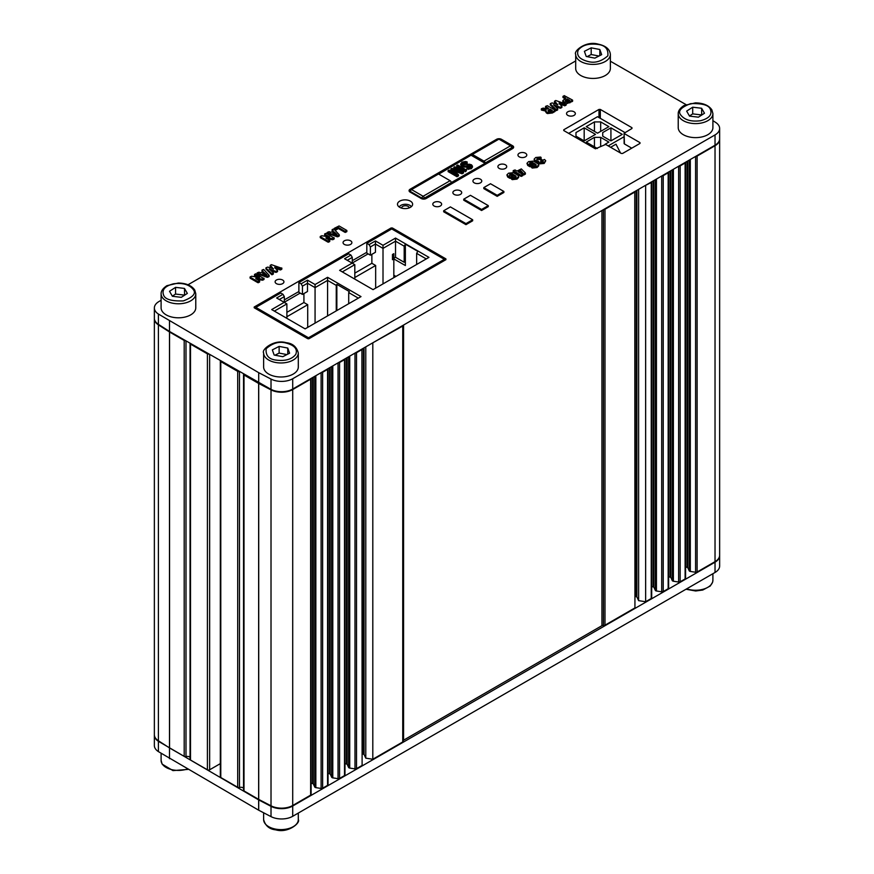 <?xml version="1.0" encoding="UTF-8"?>
<svg xmlns="http://www.w3.org/2000/svg" width="874" height="874" viewBox="0 0 874 874"><rect width="100%" height="100%" fill="white"/><g stroke="black" fill="none" stroke-linecap="round" stroke-linejoin="round"><path stroke-width="1.31" d="M690.318 159.483L690.318 571.432A1.573 0.907 180 0 1 689.619 571.203A1.573 0.907 180 0 1 689.204 570.788L689.204 160.128M673.384 169.261L673.384 581.221A1.573 0.907 180 0 1 672.674 580.981A1.573 0.907 180 0 1 672.27 580.576L672.27 169.906M656.44 179.039L656.44 590.999A1.573 0.907 180 0 1 655.729 590.758A1.573 0.907 180 0 1 655.325 590.354L655.325 179.683M349.731 356.122L349.731 768.071A1.573 0.907 180 0 1 349.021 767.842A1.573 0.907 180 0 1 348.617 767.438L348.617 356.767M332.786 365.9L332.786 777.86A1.573 0.907 180 0 1 332.076 777.62A1.573 0.907 180 0 1 331.672 777.215L331.672 366.545M315.842 375.678L315.842 787.638A1.573 0.907 180 0 1 315.143 787.398A1.573 0.907 180 0 1 314.727 786.993L314.727 376.323M719.641 139.294L719.641 555.23A15.765 9.101 180 0 1 715.03 561.665L715.03 145.729A15.765 9.101 0 0 0 719.641 139.294A15.765 9.101 0 0 0 719.641 139.053M695.759 156.337A1.573 0.907 0 0 0 697.102 156.075L697.102 572.011L715.03 561.665M697.102 572.011A1.573 0.907 180 0 1 695.573 572.251L695.573 156.446M690.318 571.432L695.573 572.251M685.577 566.942L687.707 567.543L689.204 570.788M685.522 578.053A1.573 0.907 180 0 1 685.577 578.293A1.573 0.907 180 0 1 685.118 578.938L685.118 163.001A1.573 0.907 0 0 0 685.577 162.356A1.573 0.907 0 0 0 685.566 162.225M678.825 166.115A1.573 0.907 0 0 0 680.158 165.863L680.158 581.8L685.118 578.938M680.158 581.8A1.573 0.907 180 0 1 678.639 582.029L678.639 166.224M673.384 581.221L678.639 582.029M668.632 576.72L670.762 577.321L672.27 580.576M668.577 587.841A1.573 0.907 180 0 1 668.632 588.071A1.573 0.907 180 0 1 668.173 588.715L668.173 172.779A1.573 0.907 0 0 0 668.632 172.134A1.573 0.907 0 0 0 668.621 172.003M661.88 175.893A1.573 0.907 0 0 0 663.224 175.641L663.224 591.578L668.173 588.715M663.224 591.578A1.573 0.907 180 0 1 661.694 591.807L661.694 176.002M656.44 590.999L661.694 591.807M651.698 586.498L653.818 587.099L655.325 590.354M651.643 597.619A1.573 0.907 180 0 1 651.698 597.849A1.573 0.907 180 0 1 651.228 598.493L651.228 182.557A1.573 0.907 0 0 0 651.698 181.912A1.573 0.907 0 0 0 651.676 181.792M634.939 596.308L636.884 596.887L638.621 600.646L645.635 601.727L651.228 598.493M603.65 209.52A1.573 0.907 0 0 0 604.994 209.257L604.994 625.194L634.939 607.9L634.753 191.559M604.994 625.194A1.573 0.907 180 0 1 603.464 625.423A1.573 0.907 0 0 0 601.946 625.664L403.57 740.202A1.573 0.907 0 0 0 403.209 740.507M403.154 741.076A1.573 0.907 180 0 1 403.209 741.316A1.573 0.907 180 0 1 402.75 741.96L402.75 326.024A1.573 0.907 0 0 0 403.209 325.379A1.573 0.907 0 0 0 403.198 325.248M362.109 753.825L364.054 754.404L365.791 758.162L372.805 759.244L402.75 741.96M355.172 352.976A1.573 0.907 0 0 0 356.505 352.714L356.505 768.65L362.109 765.427L361.912 349.087M356.505 768.65A1.573 0.907 180 0 1 354.986 768.891L354.986 353.085M349.731 768.071L354.986 768.891M344.979 763.581L347.109 764.182L348.617 767.438M344.924 774.692A1.573 0.907 180 0 1 344.979 774.932A1.573 0.907 180 0 1 344.52 775.577L344.52 359.64A1.573 0.907 0 0 0 344.979 358.996A1.573 0.907 0 0 0 344.968 358.864M338.227 362.754A1.573 0.907 0 0 0 339.571 362.502L339.571 778.439L344.52 775.577M339.571 778.439A1.573 0.907 180 0 1 338.041 778.668L338.041 362.863M332.786 777.86L338.041 778.668M328.045 773.359L330.164 773.96L331.672 777.215M327.99 784.481A1.573 0.907 180 0 1 328.045 784.71A1.573 0.907 180 0 1 327.575 785.355L327.575 369.418A1.573 0.907 0 0 0 328.045 368.773A1.573 0.907 0 0 0 328.023 368.642M321.293 372.543A1.573 0.907 0 0 0 322.626 372.28L322.626 788.217L327.575 785.355M322.626 788.217A1.573 0.907 180 0 1 321.108 788.446L321.108 372.641M315.842 787.638L321.108 788.446M311.1 783.137L313.231 783.749L314.727 786.993M311.046 794.258A1.573 0.907 180 0 1 311.1 794.488A1.573 0.907 180 0 1 310.641 795.132L310.641 379.196A1.573 0.907 0 0 0 311.1 378.562A1.573 0.907 0 0 0 311.089 378.431M243.551 374.214A1.573 0.907 0 0 0 243.54 374.345A1.573 0.907 0 0 0 243.999 374.99L258.649 383.446A1.573 0.907 0 0 0 258.715 383.478L271.016 389.88A15.765 9.101 0 0 0 292.714 389.553L292.714 805.489L310.641 795.132M292.714 805.489A15.765 9.101 180 0 1 271.016 805.817L258.715 799.415A1.573 0.907 180 0 1 258.649 799.382L258.649 383.446M243.999 374.99L243.999 790.926L258.649 799.382M243.999 790.926A1.573 0.907 180 0 1 243.54 790.282L243.54 374.345M243.54 788.151A3.157 1.824 0 0 0 239.487 787.463A1.573 0.907 180 0 1 237.695 787.277L237.695 371.352A1.573 0.907 0 0 0 239.028 371.603M220.335 360.809A1.573 0.907 0 0 0 220.324 360.94A1.573 0.907 0 0 0 220.783 361.585L220.783 777.521L237.695 787.277M220.783 777.521A1.573 0.907 180 0 1 220.324 776.877L220.324 360.94M220.324 763.625L209.64 769.797A1.573 0.907 180 0 1 207.411 769.797L207.411 353.861A1.573 0.907 0 0 0 208.744 354.123M190.062 343.329A1.573 0.907 0 0 0 190.04 343.46A1.573 0.907 0 0 0 190.499 344.105L190.499 760.03L207.411 769.797M190.499 760.03A1.573 0.907 180 0 1 190.04 759.397L190.04 343.46M190.04 757.266A3.157 1.824 0 0 0 185.987 756.578A1.573 0.907 180 0 1 184.196 756.392L184.196 340.456A1.573 0.907 0 0 0 185.539 340.718M154.359 318.529A15.765 9.101 0 0 0 154.359 318.77A15.765 9.101 0 0 0 158.402 324.855L169.49 331.967A1.573 0.907 0 0 0 169.545 332L169.545 747.936L184.196 756.392M169.545 747.936A1.573 0.907 180 0 1 169.49 747.904L158.402 740.791A15.765 9.101 180 0 1 154.359 734.706L154.359 318.77M604.994 209.257L634.939 191.974M169.545 332L184.196 340.456M190.499 344.105L207.411 353.861M220.783 361.585L237.695 371.352M292.714 389.553L310.641 379.196M322.626 372.28L327.575 369.418M339.571 362.502L344.52 359.64M356.505 352.714L362.109 349.491M372.106 343.198L402.75 326.024M644.936 185.681L651.228 182.557M663.224 175.641L668.173 172.779M680.158 165.863L685.118 163.001M697.102 156.075L715.03 145.729M372.805 759.244L372.805 343.307M645.635 601.727L645.635 185.791M638.621 600.646L638.621 189.33M365.791 758.162L365.791 346.847M719.641 555.493A15.765 9.101 180 0 1 719.641 555.744L719.641 566.035A15.765 9.101 180 0 1 715.03 572.47L292.714 816.294A15.765 9.101 180 0 1 271.016 816.622L258.715 810.22A1.573 0.907 180 0 1 258.649 810.187L158.402 751.607A15.765 9.101 180 0 1 154.359 745.511L154.359 735.22A15.765 9.101 180 0 1 154.359 734.958M719.641 555.744A15.765 9.101 180 0 1 715.03 562.179L292.714 806.003A15.765 9.101 180 0 1 271.016 806.331L258.715 799.929A1.573 0.907 180 0 1 258.649 799.896L158.402 741.305A15.765 9.101 180 0 1 154.359 735.22M169.49 758.708L169.49 748.417M679.109 130.772A17.338 10.007 180 0 1 678.224 127.626L678.224 113.598A17.338 10.007 180 0 0 679.109 116.745A17.338 10.007 180 0 0 698.326 123.474A17.338 10.007 180 0 0 712.9 113.598L712.9 127.626A17.338 10.007 180 0 1 698.326 137.502A17.338 10.007 180 0 1 679.109 130.772M692.7 107.196L701.614 108.256L704.477 113.238L698.435 117.171L689.52 116.111L686.658 111.118L692.7 107.196L692.7 113.882L689.455 115.991M701.68 115.062L701.614 108.256M701.614 114.942L692.7 113.882M275.507 376.486A17.338 10.007 180 0 1 263.631 366.993L263.631 352.965A17.338 10.007 180 0 0 275.507 362.459A17.338 10.007 180 0 0 298.307 352.965L298.307 366.993A17.338 10.007 180 0 1 275.507 376.486M272.327 349.895L279.134 346.399L287.764 348.06L289.611 353.194L282.805 356.69L274.174 355.041L272.327 349.895M287.764 348.06L287.764 354.145M286.912 354.582L279.134 353.096L279.134 346.399M279.134 353.096L275.026 355.205M610.369 54.396L610.369 68.423A17.338 10.007 180 0 1 587.568 77.928A17.338 10.007 180 0 1 575.693 68.423L575.693 54.396A17.338 10.007 180 0 0 587.568 63.9A17.338 10.007 180 0 0 610.369 54.396C609.823 49.184 605.791 45.765 598.264 44.148C585.831 40.466 573.257 51.26 575.693 54.396M601.673 54.636L594.866 58.132L586.236 56.471L584.389 51.326L591.195 47.841L599.826 49.49L601.673 54.636M599.826 55.575L599.826 49.49M598.974 56.023L591.195 54.527L591.195 47.841M591.195 54.527L587.088 56.635M195.776 293.762L195.776 307.79A17.338 10.007 180 0 1 181.202 317.677A17.338 10.007 180 0 1 161.974 310.947A17.338 10.007 180 0 1 161.1 307.79L161.1 293.762A17.338 10.007 180 0 0 161.974 296.92A17.338 10.007 180 0 0 181.202 303.649A17.338 10.007 180 0 0 195.776 293.762L194.749 290.059C191.679 285.547 186.206 283.198 178.318 283.023L166.912 285.678C163.012 288.245 161.078 290.944 161.1 293.762M181.3 297.335L172.386 296.275L169.523 291.282L175.565 287.36L184.48 288.42L187.342 293.413L181.3 297.335M184.545 295.226L184.48 288.42M184.48 295.117L175.565 294.057L175.565 287.36M175.565 294.057L172.32 296.166M574.065 111.785A4.414 2.546 0 0 0 569.258 111.227A4.414 2.546 0 0 0 566.538 113.587A4.414 2.546 0 0 0 567.827 115.39A4.414 2.546 0 0 0 572.634 115.936A4.414 2.546 0 0 0 575.354 113.587A4.414 2.546 0 0 0 574.065 111.785M282.641 280.03A4.414 2.546 0 0 0 277.834 279.483A4.414 2.546 0 0 0 275.113 281.832A4.414 2.546 0 0 0 276.403 283.635A4.414 2.546 0 0 0 281.209 284.192A4.414 2.546 0 0 0 283.941 281.832A4.414 2.546 0 0 0 282.641 280.03M350.583 240.809A4.414 2.546 0 0 0 345.776 240.263A4.414 2.546 0 0 0 343.056 242.611A4.414 2.546 0 0 0 344.345 244.414A4.414 2.546 0 0 0 349.152 244.96A4.414 2.546 0 0 0 351.883 242.611A4.414 2.546 0 0 0 350.583 240.809M440.343 202.397A4.414 2.546 0 0 0 435.536 201.839A4.414 2.546 0 0 0 432.805 204.199A4.414 2.546 0 0 0 434.105 206.002A4.414 2.546 0 0 0 438.912 206.548A4.414 2.546 0 0 0 441.632 204.199A4.414 2.546 0 0 0 440.343 202.397M460.401 190.816A4.414 2.546 0 0 0 455.594 190.259A4.414 2.546 0 0 0 452.874 192.608A4.414 2.546 0 0 0 454.163 194.41A4.414 2.546 0 0 0 458.97 194.968A4.414 2.546 0 0 0 461.701 192.608A4.414 2.546 0 0 0 460.401 190.816M480.471 179.225A4.414 2.546 0 0 0 475.653 178.678A4.414 2.546 0 0 0 472.932 181.027A4.414 2.546 0 0 0 474.221 182.83A4.414 2.546 0 0 0 479.039 183.387A4.414 2.546 0 0 0 481.76 181.027A4.414 2.546 0 0 0 480.471 179.225M505.434 164.815A4.414 2.546 0 0 0 500.616 164.268A4.414 2.546 0 0 0 497.896 166.617A4.414 2.546 0 0 0 499.185 168.42A4.414 2.546 0 0 0 504.003 168.966A4.414 2.546 0 0 0 506.723 166.617A4.414 2.546 0 0 0 505.434 164.815M525.493 153.234A4.414 2.546 0 0 0 520.686 152.677A4.414 2.546 0 0 0 517.954 155.037A4.414 2.546 0 0 0 519.254 156.839A4.414 2.546 0 0 0 524.061 157.386A4.414 2.546 0 0 0 526.782 155.037A4.414 2.546 0 0 0 525.493 153.234M410.409 201.14A7.56 4.37 0 0 0 402.16 200.201A7.56 4.37 0 0 0 397.495 204.232A7.56 4.37 0 0 0 399.713 207.324A7.56 4.37 0 0 0 407.95 208.274A7.56 4.37 0 0 0 412.626 204.232A7.56 4.37 0 0 0 410.409 201.14M271.191 270.787L275.736 272.36L277.397 271.759L277.462 270.339L274.786 267.75M271.727 273.649L273.191 273.158L273.191 274.185L271.727 274.687L266.024 269.148L266.024 268.11L271.727 273.649L271.727 274.687M274.786 267.105L279.953 268.897L281.701 268.242L271.388 264.658L270.35 265.259L270.274 266.679L272.295 268.646M281.636 267.936L281.701 269.268L280.609 269.902L275.408 268.351M320.387 236.712L320.397 237.75L328.034 242.164L329.607 241.617L329.596 240.241L326.002 238.176M320.387 237.411L320.397 236.723L328.034 241.137L329.596 240.241M326.002 237.684L332.677 238.668L334.021 238.034L326.363 233.271L324.8 233.828L324.811 235.204L327.105 236.526M324.8 234.855L324.811 234.166L329.651 236.974L321.774 235.74L320.387 236.373M334.01 237.695L334.021 239.061L332.677 239.705L327.269 238.897M337.353 235.762L339.112 235.095L339.112 236.122L337.353 236.799L327.346 233.391L327.433 232.659L337.353 235.762L337.353 236.799M339.188 234.702L333.835 228.977L332.295 229.501L332.688 231.381M555.525 106.628L560.081 108.201L561.742 107.589L561.807 106.18L559.131 103.58M556.061 109.49L557.536 108.999L557.536 110.026L556.061 110.517L550.358 104.978L550.358 103.951L556.061 109.49L556.061 110.517M559.131 102.935L564.298 104.738L566.046 104.082L555.733 100.499L554.695 101.1L554.619 102.52L556.629 104.476M565.97 103.766L566.046 105.109L564.954 105.732L559.753 104.181M545.682 106.65L545.704 107.688L547.659 108.824M545.682 107.338L545.704 106.661L548.555 108.31L547.277 109.042L543.224 108.092L541.498 108.715L541.53 110.091L545.605 111.02M541.498 108.715L545.955 110.069L546.326 111.861L547.485 112.528L552.434 111.938L555.001 110.452L555.001 111.479L552.434 112.965L547.485 113.554L546.326 112.888L545.955 111.096M541.498 109.742L541.498 109.053M512.623 145.75L501.468 139.316A3.463 1.999 0 0 0 496.574 139.316L410.081 189.243A3.463 1.999 0 0 0 409.065 190.663A3.463 1.999 0 0 0 410.081 192.083L421.224 198.518A3.463 1.999 0 0 0 426.13 198.518L512.623 148.58A3.463 1.999 0 0 0 513.639 147.171A3.463 1.999 0 0 0 512.623 145.75L512.623 148.58M391.06 229.327L391.06 227.994L254.203 307.003L254.203 307.779L307.714 338.675L309.057 338.675L445.915 259.665L445.915 258.89L392.404 227.994L392.404 229.327M391.06 227.994L392.404 227.994M445.915 258.89L445.915 259.665M254.203 307.779L254.203 307.003M715.03 145.215L715.03 134.913A15.765 9.101 0 0 0 719.641 128.489L719.641 138.78A15.765 9.101 180 0 1 715.03 145.215L292.714 389.039A15.765 9.101 180 0 1 271.016 389.367L271.016 379.065L258.704 372.674L158.402 314.05L158.402 324.341L169.49 331.454L169.49 321.162M271.016 379.065A15.765 9.101 0 0 0 292.714 378.737L292.714 389.039M715.03 134.913L292.714 378.737M719.641 128.489A15.765 9.101 0 0 0 715.598 122.393L712.9 120.667M610.369 61.213L685.992 104.596M575.693 60.929L188.008 284.76M161.1 300.295L158.97 301.53A15.765 9.101 0 0 0 154.359 307.965A15.765 9.101 0 0 0 158.402 314.05M639.997 143.412L639.997 142.637L639.997 143.412L622.605 153.453L621.272 153.453L605.671 144.439L595.413 148.82L563.763 130.543L563.763 129.778L563.763 130.543M598.985 117.553L598.985 109.436L563.763 129.778M598.985 109.436L600.318 109.436L600.318 118.329M631.968 127.713L631.968 128.489L631.968 127.713L600.318 109.436M631.968 128.489L624.112 133.252L624.397 143.161M639.997 142.637L624.397 133.635M562.823 100.652L564.921 102.455L569.87 101.865L572.437 100.029L564.189 95.616L563.14 96.588L565.773 98.106L562.823 100.652L562.823 101.679L564.604 103.296M563.118 96.238L563.14 97.615L564.877 98.62M563.118 97.265L563.14 96.588M572.437 100.029L572.448 101.406L566.166 103.875L566.188 104.956M334.687 229.884L335.703 230.113L338.424 228.54L345.022 232.353L346.705 231.741L346.683 230.354L339.057 225.962L334.349 228.311L334.349 229.523M267.204 276.26L268.963 275.594L268.963 276.632L267.204 277.298L257.196 273.89L257.284 273.169L267.204 276.26L267.204 277.298M269.039 275.201L263.686 269.476L262.145 270L262.539 271.88M255.853 278.183L262.528 279.177L263.872 278.533L255.612 273.77L254.662 274.676L259.502 277.473L251.625 276.239L250.237 276.883L250.248 278.249L257.885 282.673L259.458 282.116L259.447 280.74L255.853 278.675M250.237 277.91L250.248 277.222L257.885 281.636L259.447 280.74M254.651 274.327L254.662 275.703L256.956 277.025M254.651 275.354L254.662 274.676M263.861 278.194L263.872 279.571L262.528 280.204L257.12 279.407M541.76 159.538L536.8 159.472L537.084 158.27L539.946 158.194L540.951 157.615L540.536 157.047L535.729 157.495L534.08 159.221L535.937 160.903L538.395 161.111L539.542 162.848L544.207 162.389L545.737 160.805L544.535 159.483L542.972 160.051L542.874 161.614L540.602 161.548L540.908 160.379L541.76 159.887L541.76 160.914L540.602 162.575M542.972 160.051L543.071 161.482M534.08 159.221L534.855 161.308L538.395 162.138L539.542 163.875L544.207 163.427L545.737 160.805M540.93 157.276L540.951 158.642L537.084 159.297L536.8 160.51M529.961 165.71L533.042 164.268L533.074 164.935L529.961 166.737L527.743 165.448L526.946 163.34L529.961 165.71L529.961 166.737M531.763 166.737L532.266 168.059L537.073 167.535L538.766 165.787L538.013 163.711L533.49 161.1L528.595 161.614L526.946 163.34M531.763 167.458L532.266 167.032L532.266 168.059M529.611 164.716L529.917 163.438L532.135 163.274L536.046 165.525M523.602 174.822L525.208 174.265L525.263 172.833L521.308 168.9L516.982 171.064L515.026 169.949L513.344 170.55L513.366 171.927L520.991 176.33L522.674 175.729L522.652 174.341L518.326 171.839L520.664 170.496L523.602 173.795L523.602 174.822L520.664 171.523L519.211 172.364M513.344 171.577L513.344 170.889M509.903 177.291L512.983 175.849L513.016 176.526L509.903 178.318L507.685 177.029L506.876 174.92L509.903 177.291L509.903 178.318M513.016 175.488L509.553 175.27L509.859 173.981L512.077 173.828L515.999 176.089L515.649 177.324L511.705 178.012L512.197 179.64L517.015 179.115L518.708 177.367L517.954 175.292L513.431 172.681L508.537 173.194L506.876 174.92M511.705 179.039L512.197 178.613L512.197 179.64M509.553 176.297L509.859 175.018L512.077 174.855L515.988 177.105L515.999 176.089L515.649 177.324M465.973 224.662L472.659 220.794L472.659 219.767L450.372 206.898L443.686 210.754L443.686 211.792L465.973 224.662L465.973 223.624L472.659 219.767M481.585 210.503L488.271 206.635L488.271 205.608L470.431 195.317L463.744 199.174L481.585 209.476L481.585 210.503L463.744 200.201L463.744 199.174M497.186 196.344L503.872 192.488L503.872 191.45L490.5 183.737L483.814 187.593L497.186 195.317L497.186 196.344L483.814 188.62L483.814 187.593M271.016 389.367L169.49 331.454M158.402 324.341A15.765 9.101 180 0 1 154.359 318.256L154.359 307.965M366.818 252.28L352.277 260.681M298.886 291.512L284.334 299.902M631.749 148.176L624.397 143.926M258.704 382.965L258.704 372.674M545.955 110.069L545.605 111.905M546.326 111.861L546.326 112.888M547.485 112.528L547.485 113.554M552.434 111.938L552.434 112.965M554.99 110.102L547.364 105.699L545.682 106.3M548.282 111.064L549.899 109.086L552.292 110.463L548.85 111.391L547.932 110.605M549.899 109.086L549.899 110.113L551.396 110.976M548.697 109.785L548.697 110.812L549.899 110.113M548.282 112.101L548.697 110.812M557.579 108.616L553.526 104.804L560.081 107.174L560.081 108.201M554.924 105.383L554.924 106.038M560.081 107.174L560.747 107.131L560.747 108.168M560.747 107.131L561.807 106.18M564.298 104.738L564.298 105.765M564.954 104.705L564.954 105.732M554.695 101.1L557.765 104.88M557.765 104.552L552.128 102.935L550.434 103.558M556.596 109.534L556.596 110.561M564.921 102.455L564.921 103.405M569.87 101.865L569.87 102.892M565.489 100.86L567.117 98.882L569.739 100.39L566.297 101.318L565.15 100.412M567.117 98.882L567.117 99.909L568.843 100.903M565.915 99.581L565.915 100.608L567.117 99.909M565.489 101.887L565.915 100.608M334.349 228.311L335.703 229.086L338.424 227.513L345.022 231.326L345.022 232.353M338.424 227.513L338.424 228.54M345.022 231.326L346.683 230.354M335.103 229.097L335.103 230.124M335.703 229.086L335.703 230.113M338.041 235.707L338.041 236.745M339.188 235.04L339.188 235.74M332.295 229.501L333.322 231.009L331.049 232.32L329.116 231.697L327.346 232.353M327.346 232.626L327.346 233.391M337.014 234.461L332.743 232.877L334.294 231.981L337.014 234.461M335.223 232.997L335.223 233.686M334.294 231.981L334.742 233.5M332.677 238.668L332.677 239.705M273.245 272.775L269.181 268.963L275.736 271.333L275.736 272.36M270.579 269.542L270.579 270.197M275.736 271.333L276.403 271.301L276.403 272.327M276.403 271.301L277.462 270.339M279.953 268.897L279.953 269.924M280.609 268.864L280.609 269.902M270.35 265.259L273.431 269.039M273.431 268.722L267.783 267.094L266.1 267.717M272.262 273.693L272.262 274.72M267.892 276.206L267.892 277.244M269.039 275.539L269.039 276.239M262.145 270L263.172 271.508L260.9 272.819L258.966 272.196L257.196 272.863M257.196 273.125L257.196 273.89M266.865 274.96L262.593 273.376L264.145 272.48L266.865 274.96M265.073 273.496L265.073 274.185M264.145 272.48L264.593 273.999M262.528 279.177L262.528 280.204M540.602 161.548L540.908 160.379L540.908 161.406M536.8 159.472L537.084 158.27L537.084 159.297M539.203 158.085L539.203 159.123M539.356 158.183L539.356 159.21M539.946 158.194L539.946 159.221M535.937 160.903L535.937 161.93M538.395 161.111L538.712 163.394M544.207 162.389L544.207 163.427M542.874 161.614L543.115 160.477L543.115 161.461M530.551 165.699L530.551 166.726M533.074 163.908L531.698 163.482L530.485 164.192L529.611 163.689L529.917 162.4L529.917 163.438M533.074 164.246L533.074 164.935M529.611 163.689L529.917 162.4L532.135 162.236L532.135 163.274M532.135 162.236L536.068 164.509L536.068 165.514M535.707 165.743L536.068 164.509L535.707 165.743L531.763 166.421M532.266 167.032L537.073 166.508L537.073 167.535M537.073 166.508L538.766 164.749M520.664 170.496L520.664 171.523M523.602 173.795L524.138 174.876M524.138 173.85L525.263 172.833M525.263 173.194L525.263 173.871M513.344 170.55L520.991 175.303L522.652 174.341M510.492 177.28L510.492 178.307M513.016 175.827L513.016 176.526M509.553 175.27L509.859 173.981L509.859 175.018M512.077 173.828L512.077 174.855M512.197 178.613L517.015 178.088L517.015 179.115M517.015 178.088L518.708 176.34M443.686 210.754L465.973 223.624M481.585 209.476L488.271 205.608M497.186 195.317L503.872 191.45M284.334 302.24L300.175 293.096M352.277 263.019L368.118 253.875M409.196 207.892A3.78 2.185 0 0 0 408.092 206.373A3.78 2.185 0 0 0 402.739 206.373A3.78 2.185 0 0 0 401.636 207.914A3.78 2.185 0 0 0 401.647 208.132M411.337 206.668A6.304 3.638 180 0 0 400.958 205.335A6.304 3.638 0 0 0 399.287 207.062M511.596 146.177A1.573 0.907 120 0 0 511.301 145.74A1.573 0.907 120 0 0 510.514 145.816L483.988 161.133L472.397 154.447A1.573 0.907 -120 0 0 471.61 154.37A1.573 0.907 -120 0 0 471.283 155.091L438.737 174.134M472.397 154.447L498.923 139.13A1.573 0.907 120 0 1 499.709 139.053A1.573 1.573 0 0 0 498.136 139.053A1.573 0.907 60 0 1 498.923 139.13L510.514 145.816A1.573 0.907 -120 0 1 511.629 147.75L511.629 149.159M410.43 192.28L410.43 191.504L422.022 198.201A1.573 0.907 120 0 1 423.136 196.268L411.545 189.571A1.573 0.907 120 0 0 410.43 191.504A1.573 0.907 0 0 1 409.972 190.86A1.573 1.573 0 0 1 410.758 189.494L437.732 173.926A1.573 0.907 60 0 1 438.519 174.002L411.545 189.571A1.573 0.907 -120 0 0 410.758 189.494A1.573 0.907 -120 0 0 410.463 189.931M438.519 174.002L450.11 180.7L423.136 196.268A1.573 0.907 60 0 1 424.251 198.201L424.251 199.075M450.11 180.7A1.573 0.907 60 0 1 451.224 182.622L485.103 163.318L471.283 155.343M485.103 163.318L485.103 163.067A1.573 0.907 -120 0 0 483.988 161.133M460.674 164.825L461.975 166.486L464.935 167.163L468.988 166.246L471.031 167.207M466.771 167.153L470.256 167.01L471.031 166.169L470.507 165.394L464.935 166.136L461.975 165.459L460.674 163.82L460.674 164.847L461.931 162.182L465.438 161.515L467.12 161.919L467.142 163.919L464.957 163.427L464.957 162.4L462.838 162.914L462.193 163.842L462.903 164.793L469.404 164.225L471.512 164.815L472.517 166.235L471.294 167.699L468.639 168.354L466.891 168.059L466.771 167.153L466.891 169.086L471.294 168.737L472.517 167.087M462.193 164.88L464.957 163.427M456.698 165.557L456.698 166.595L465.623 171.741L466.596 170.146L457.681 165L456.698 165.557L465.623 170.714L466.596 170.146M454.72 171.228L462.062 173.795L462.062 172.768L453.005 169.6L458.5 174.822L458.5 175.849L456.993 176.723L448.078 171.577L448.952 170.037L456.884 174.614L450.886 168.922L450.886 169.949L454.119 173.008M462.062 173.795L463.581 172.921L463.581 171.894L454.666 166.737L453.781 168.278L457.168 170.233M467.142 162.892L464.957 162.4M466.891 169.086L466.891 168.059M471.031 166.169L470.507 165.394L470.507 166.431M465.623 171.741L465.623 170.714M456.993 176.723L456.993 175.685L458.5 174.822M448.078 170.539L456.993 175.685M453.781 167.251L461.701 171.817L451.847 168.365L450.886 168.922M462.062 172.768L463.581 171.894M620.529 153.026L615.984 144.188L610.609 147.291M624.112 136.715L608.195 145.903M624.943 132.542L597.51 116.712L568.657 133.372M597.324 148.493L586.236 142.091L594.44 137.349L600.678 137.349L608.883 142.091L605.07 144.286M594.44 137.349L594.44 146.821M600.678 146.559L600.678 137.349M584.182 140.9L575.977 136.169L575.977 132.564L584.182 127.823L595.5 134.367L584.182 140.9L584.182 127.823M575.977 136.169L575.977 132.564M594.44 121.912L600.678 121.912L608.883 126.643L597.554 133.176L586.236 126.643L594.44 121.912L594.44 131.373M600.678 131.373L600.678 121.912M602.721 136.169L602.721 132.564L610.926 127.823L622.255 134.367L610.926 140.9L602.721 136.169L602.721 132.564M610.926 140.9L610.926 127.823M395.933 276.435L393.824 275.212M393.824 277.648L393.824 258.912L392.47 258.125L405.361 265.532L405.361 244.152L404.192 246.173L395.529 241.169L383.009 248.391L375.438 244.021L370.39 246.927L369.057 244.611L375.438 240.929L375.438 252.28L370.39 255.186L366.818 253.121L366.818 243.322L369.057 244.611M307.495 280.15L307.495 283.242L302.459 286.148L301.115 283.832L307.495 280.15L315.066 284.531L327.586 277.309L361.006 296.603L305.113 328.875L271.694 309.571L284.203 302.349L276.621 297.979L283.001 294.298L284.334 296.614L279.298 299.52M358.329 298.143L348.704 292.593L349.305 291.545L336.851 284.356L336.25 285.394L327.586 280.39L315.066 287.622L307.495 283.242L307.495 291.501L302.459 294.418L298.886 292.353L298.886 282.542L301.115 283.832M327.586 277.309L327.586 315.896M315.066 284.531L315.066 323.118M286.88 318.344L286.88 303.901L284.203 302.349M286.88 303.901L274.36 311.122M375.438 240.929L383.009 245.299L395.529 238.078L428.948 257.371L373.056 289.644L339.625 270.35L352.146 263.129L344.564 258.748L350.944 255.066L352.277 257.382L347.24 260.299M354.811 279.123L354.811 264.669L352.146 263.129M354.811 264.669L342.302 271.89M426.272 258.923L416.647 253.362L417.816 251.341L405.361 244.152M395.529 238.078L395.529 257.273L404.192 262.276L405.361 261.61M383.009 245.299L383.009 283.897M336.851 284.356L336.851 310.543M375.656 288.147L375.656 265.488L354.811 277.517M307.714 327.368L307.714 304.709L286.88 316.738M393.824 258.912L392.47 259.698L392.47 254.465L393.824 253.678L393.824 258.256L395.529 257.273M370.39 246.927L370.39 255.186M302.459 286.148L302.459 294.418M284.334 302.426L284.334 296.614M352.277 263.205L352.277 257.382M444.353 260.561L444.353 259.316L308.478 337.768L308.478 338.839M393.824 258.256L392.47 257.469M336.25 285.394L336.25 310.893M404.192 246.173L404.192 262.276M348.704 303.704L348.704 292.593M307.714 304.709L303.923 302.513L303.923 293.566M375.656 265.488L371.865 263.293L371.865 254.345M416.647 264.472L416.647 253.362M283.001 294.298L280.762 293.008L255.853 307.386L255.853 308.73M286.88 312.357L303.923 302.513M350.944 255.066L348.704 253.777L298.886 282.542M354.811 273.136L371.865 263.293M444.353 259.316L391.738 228.933L366.818 243.322M308.478 337.768L255.853 307.386M209.64 354.636L209.64 769.797M239.487 371.865L239.487 787.463M185.987 340.98L185.987 756.578M258.715 383.478L258.715 799.415M271.016 805.817L271.016 389.88M169.49 747.904L169.49 331.967M158.402 324.855L158.402 740.791M687.051 567.171L687.051 161.362M687.707 567.543L687.707 160.991M670.118 576.949L670.118 171.151M670.762 577.321L670.762 170.769M653.173 586.727L653.173 180.929M653.818 587.099L653.818 180.547M312.575 783.366L312.575 377.568M313.231 783.749L313.231 377.197M346.465 763.81L346.465 358.001M347.109 764.182L347.109 357.63M329.52 773.588L329.52 367.79M330.164 773.96L330.164 367.408M636.228 596.505L636.228 190.707M636.884 596.887L636.884 190.335M363.398 754.022L363.398 348.223M364.054 754.404L364.054 347.852M403.57 325.041L403.57 740.202M601.946 625.664L601.946 210.503M603.464 625.423L603.464 209.618M715.03 572.47L715.03 562.179M292.714 816.294L292.714 806.003M271.016 816.622L271.016 806.331M258.715 810.22L258.715 799.929M258.649 810.187L258.649 799.896M158.402 751.607L158.402 741.305M680.759 115.018C677.59 111.14 680.89 107.338 690.657 103.635C702.325 103.241 708.89 105.142 710.376 109.348C712.397 114.68 709.098 118.482 700.478 120.732C691.236 121.901 684.659 119.989 680.759 115.018M276.053 360.099C268.777 359.247 265.478 355.445 266.155 348.715C272.579 343.078 279.156 341.166 285.885 342.99C294.505 345.252 297.805 349.043 295.783 354.385C291.872 359.356 285.306 361.268 276.053 360.099M597.947 44.432C605.223 45.284 608.523 49.086 607.845 55.816C601.421 61.453 594.844 63.365 588.115 61.53C579.495 59.279 576.195 55.488 578.217 50.146C582.128 45.175 588.694 43.263 597.947 44.432M193.241 289.512C196.41 293.391 193.11 297.193 183.343 300.896C171.675 301.29 165.11 299.389 163.624 295.183C161.603 289.851 164.902 286.049 173.522 283.799C182.764 282.63 189.341 284.531 193.241 289.512M686.691 588.836A17.338 10.007 0 0 0 704.127 588.945A17.338 10.007 0 0 0 712.9 580.238L712.9 573.705M298.307 819.604C300.743 822.74 288.169 833.534 275.736 829.852C269.345 829.197 265.314 825.777 263.631 819.604A17.338 10.007 0 0 0 275.507 829.098A17.338 10.007 0 0 0 298.307 819.604L298.307 813.071M188.008 769.404L172.976 770.617L162.116 764.105L161.1 760.402A17.338 10.007 -0 0 0 161.974 763.559A17.338 10.007 -0 0 0 187.309 769M501.468 140.069L501.468 139.316M410.081 190.27L410.081 189.243M496.574 139.949L496.574 139.316M561.807 106.519L561.807 107.207M557.579 108.955L557.579 109.643M563.544 101.657L563.544 102.684M345.634 231.326L345.634 232.364M328.034 241.137L328.034 242.164M328.635 241.148L328.635 242.174M333.049 238.591L333.049 239.618M277.462 270.678L277.462 271.366M273.245 273.125L273.245 273.802M257.885 281.636L257.885 282.673M258.486 281.647L258.486 282.673M262.899 279.09L262.899 280.128M541.76 159.887L541.76 160.565M534.855 160.27L534.855 161.308M539.542 162.848L539.542 163.875M527.743 164.421L527.743 165.448M520.991 175.303L520.991 176.33M521.603 175.313L521.603 176.34M507.685 176.002L507.685 177.029M422.022 198.857L422.022 198.201A1.573 0.907 0 0 0 423.136 198.464A1.573 0.907 0 0 0 424.251 198.201L451.224 182.622M499.709 139.053L511.301 145.74A1.573 1.573 0 0 1 512.088 147.105A1.573 0.907 180 0 1 511.629 147.75L485.103 163.067M464.935 167.163L464.935 166.136M461.975 166.486L461.975 165.459M462.838 163.951L462.838 162.914M471.294 168.737L471.294 167.699M468.639 169.381L468.639 168.354M468.988 166.246L468.988 165.219M467.426 166.639L467.426 165.612M311.1 378.562L311.1 794.488M328.045 368.773L328.045 784.71M344.979 358.996L344.979 774.932M651.698 181.912L651.698 597.849M668.632 172.134L668.632 588.071M685.577 162.356L685.577 578.293M403.209 325.379L403.209 741.316M712.9 113.598L711.884 109.895C708.814 105.372 703.341 103.023 695.453 102.859L684.047 105.514C680.147 108.081 678.202 110.78 678.224 113.598M298.307 352.965C296.625 346.781 292.593 343.362 286.202 342.706C273.77 339.025 261.195 349.829 263.631 352.965M685.992 589.24L695.682 590.977L702.751 590.037L710.278 585.995L712.627 582.182L712.9 580.238M263.631 819.604L263.631 812.776M161.1 760.402L161.1 753.333M541.334 108.911L541.334 109.938M555.165 110.277L555.165 111.304M545.529 106.475L545.529 107.502M561.906 106.355L561.906 107.382M554.509 101.318L554.509 102.345M550.259 103.777L550.259 104.804M557.688 108.791L557.688 109.818M572.601 100.204L572.601 101.231M562.965 96.402L562.965 97.429M346.858 230.539L346.858 231.566M334.196 228.485L334.196 229.512M339.287 234.877L339.287 235.904M332.131 229.709L332.131 230.736M327.215 232.506L327.215 233.533M329.76 240.416L329.76 241.442M334.174 237.87L334.174 238.897M324.647 234.003L324.647 235.03M320.223 236.548L320.223 237.575M277.571 270.514L277.571 271.541M281.843 268.089L281.843 269.116M270.175 265.478L270.175 266.504M265.915 267.936L265.915 268.963M273.344 272.95L273.344 273.988M269.137 275.376L269.137 276.413M261.982 270.208L261.982 271.235M257.065 273.005L257.065 274.032M259.611 280.915L259.611 281.941M264.024 278.369L264.024 279.396M254.498 274.502L254.498 275.529M250.073 277.047L250.073 278.074M541.924 159.713L541.924 160.74M541.093 157.451L541.093 158.478M538.133 161.668L538.133 162.706M542.809 160.226L542.809 161.253M533.216 164.072L533.216 165.11M531.621 166.584L531.621 167.611M525.372 173.03L525.372 174.057M513.191 170.725L513.191 171.752M522.827 174.527L522.827 175.554M513.158 175.663L513.158 176.69M511.563 178.165L511.563 179.192M624.112 133.252L624.112 143.544M409.972 190.86L409.972 192.007M512.088 147.105L512.088 148.886M471.61 154.37L498.136 139.053"/></g></svg>
